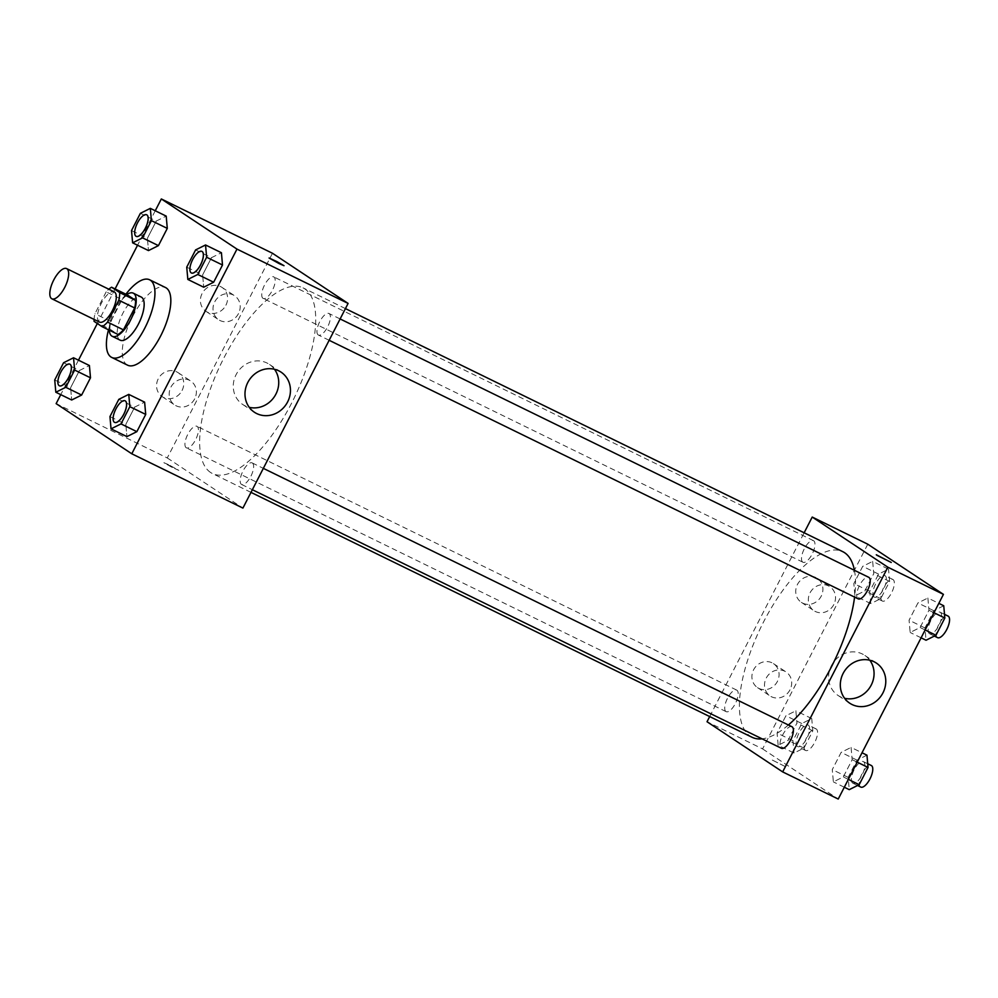 <?xml version="1.0" encoding="UTF-8"?>
<svg xmlns="http://www.w3.org/2000/svg" width="998" height="998" viewBox="0 0 998 998"><rect width="100%" height="100%" fill="white"/><g stroke="black" fill="none" stroke-linecap="round" stroke-linejoin="round"><path stroke-width="0.75" stroke-dasharray="4.99 3.74" d="M99.488 322.067A16.804 6.574 116 0 1 99.201 321.892A16.804 6.574 116 0 1 101.16 303.691A16.804 6.574 116 0 1 114.246 291.878M94.062 321.344L109.93 329.103A22.804 8.92 116 0 1 110.815 321.493L122.068 299.612L106.187 291.853A22.804 8.92 116 0 1 108.819 289.22M106.187 291.853L94.947 313.734A22.804 8.92 116 0 0 94.074 319.41M110.815 321.493L94.947 313.734M109.93 329.103L118.026 334.467M122.068 299.612A22.804 8.92 116 0 1 127.47 294.984M126.684 294.61A24.002 9.381 -64 0 0 114.87 309.505A24.002 9.381 -64 0 0 109.281 330.201M120.147 340.168A24.002 9.381 116 0 1 119.723 339.931A24.002 9.381 116 0 1 122.804 313.384A24.002 9.381 116 0 1 141.217 297.042M108.495 329.814A43.201 16.891 116 0 1 125.885 294.223M127.594 365.181A43.201 16.891 116 0 1 126.833 364.744A43.201 16.891 116 0 1 131.873 317.95A43.201 16.891 116 0 1 165.531 287.549M155.251 210.765L137.549 245.234M115.082 288.933L97.317 323.502M78.468 360.191L60.753 394.659M63.585 362.736L79.466 370.495L89.408 365.53L79.466 370.495L70.609 387.723L71.694 399.998L70.609 387.723L54.728 379.964M140.381 213.323L156.262 221.069L166.204 216.117L156.262 221.069L147.405 238.31L148.49 250.585L147.405 238.31L131.524 230.55M195.596 249.924L211.476 257.684L221.419 252.731L211.476 257.684L202.619 274.924L203.704 287.199L202.619 274.924L186.738 267.165M118.812 399.35L134.68 407.109L144.623 402.144L134.68 407.109L125.823 424.337L126.921 436.613L125.823 424.337L109.955 416.578M269.073 258.02L284.018 265.693M274.475 369.26A24.077 22.131 123.5 0 0 269.31 364.332A24.077 22.131 123.5 0 0 236.089 374.674A24.077 22.131 123.5 0 0 242.701 404.464A24.077 22.131 123.5 0 0 249.251 407.321M168.6 464.706L163.884 462.698L171.169 466.889L178.829 470.37L168.6 464.706L178.829 470.37L171.182 466.877L163.884 462.685L168.6 464.694M272.466 253.255L167.265 457.945L56.138 403.629M167.265 457.945L242.913 508.094M225.91 305.201A14.396 13.236 123.5 0 0 221.955 287.374A14.396 13.236 123.5 0 0 202.968 292.065A14.396 13.236 123.5 0 0 206.037 311.376A14.396 13.236 123.5 0 0 225.91 305.201M182.073 390.48A14.396 13.236 123.5 0 0 178.118 372.666A14.396 13.236 123.5 0 0 159.131 377.344A14.396 13.236 123.5 0 0 162.212 396.668A14.396 13.236 123.5 0 0 182.073 390.48M238.51 313.559A14.396 13.236 -56.5 0 1 218.649 319.734A14.396 13.236 -56.5 0 1 215.568 300.423A14.396 13.236 -56.5 0 1 234.567 295.732A14.396 13.236 -56.5 0 1 238.51 313.559M194.685 398.838A14.396 13.236 -56.5 0 1 174.812 405.026A14.396 13.236 -56.5 0 1 171.743 385.715A14.396 13.236 -56.5 0 1 190.73 381.024A14.396 13.236 -56.5 0 1 194.685 398.838M252.382 463.035A12.001 4.691 116 0 1 250.985 476.034A12.001 4.691 116 0 1 241.628 484.479A12.001 4.691 116 0 1 242.689 471.63A12.001 4.691 116 0 1 252.17 462.91A12.001 4.691 116 0 1 252.382 463.035M262.998 298.327A12.001 4.691 116 0 1 264.395 285.328A12.001 4.691 116 0 1 273.739 276.883A12.001 4.691 116 0 1 272.691 289.719A12.001 4.691 116 0 1 263.198 298.439A12.001 4.691 116 0 1 262.998 298.327M186.202 447.74A12.001 4.691 116 0 1 187.599 434.741A12.001 4.691 116 0 1 196.955 426.296A12.001 4.691 116 0 1 195.895 439.145A12.001 4.691 116 0 1 186.414 447.865A12.001 4.691 116 0 1 186.202 447.74M318.212 334.941A12.001 4.691 116 0 1 319.61 321.942A12.001 4.691 116 0 1 328.953 313.497A12.001 4.691 116 0 1 327.905 326.334A12.001 4.691 116 0 1 318.424 335.054A12.001 4.691 116 0 1 318.212 334.941M210.528 472.441A103.293 40.394 116 0 1 222.566 360.552A103.293 40.394 116 0 1 303.043 287.873A103.293 40.394 116 0 1 293.973 398.414A103.293 40.394 116 0 1 212.325 473.476A103.293 40.394 116 0 1 210.528 472.441M752.093 737.285A103.293 40.394 116 0 1 750.284 736.25A103.293 40.394 116 0 1 762.335 624.361A103.293 40.394 116 0 1 842.799 551.682M854.425 570.307A103.293 40.394 116 0 1 854.587 597.091M788.408 724.985A103.293 40.394 116 0 1 762.073 738.832M791.938 726.719A12.001 4.691 -64 0 0 782.444 735.439A12.001 4.691 -64 0 0 781.397 748.275M802.754 562.124A12.001 4.691 116 0 1 804.151 549.125A12.001 4.691 116 0 1 813.507 540.679A12.001 4.691 116 0 1 812.447 553.528A12.001 4.691 116 0 1 802.966 562.248A12.001 4.691 116 0 1 802.754 562.124M725.97 711.537A12.001 4.691 116 0 1 727.367 698.538A12.001 4.691 116 0 1 736.711 690.105A12.001 4.691 116 0 1 735.663 702.941A12.001 4.691 116 0 1 726.17 711.661A12.001 4.691 116 0 1 725.97 711.537M857.981 598.738A12.001 4.691 116 0 1 859.378 585.739A12.001 4.691 116 0 1 868.722 577.293M709.69 716.564L804.139 532.782M815.902 577.543A14.396 13.236 123.5 0 0 797.839 583.755A14.396 13.236 123.5 0 0 801.369 602.343A14.396 13.236 123.5 0 0 821.229 596.155A14.396 13.236 123.5 0 0 817.287 578.341A14.396 13.236 123.5 0 0 815.902 577.543M758.917 688.408A14.396 13.236 123.5 0 0 777.405 681.434A14.396 13.236 123.5 0 0 773.45 663.62A14.396 13.236 123.5 0 0 754.463 668.311A14.396 13.236 123.5 0 0 757.532 687.622A14.396 13.236 123.5 0 0 758.917 688.408M867.786 544.209L762.597 748.899L707.033 721.741M851.082 747.415L852.167 759.69L843.31 776.931L833.367 781.883L832.282 769.608L841.139 752.38L851.082 747.415L841.139 752.38L832.282 769.608L833.367 781.883L843.31 776.931L852.167 759.69L851.082 747.415L862.023 752.766M927.878 598.002L928.963 610.277L920.106 627.505L910.164 632.47L909.078 620.195L917.935 602.954L927.878 598.002L917.935 602.954L909.078 620.195L910.164 632.47L920.106 627.505L928.963 610.277L927.878 598.002L938.819 603.341M872.651 561.387L873.749 573.663L864.892 590.891L854.937 595.856L853.851 583.581L862.709 566.34L872.651 561.387L862.709 566.34L853.851 583.581L854.937 595.856L864.892 590.891L873.749 573.663L872.651 561.387L888.532 569.147L878.589 574.1L869.732 591.34L870.817 603.615L880.76 598.65L889.617 581.422L888.532 569.147M762.597 748.899L838.233 799.049M778.153 745.269L777.068 732.994L785.925 715.766L795.868 710.801L796.953 723.076L788.096 740.316L778.153 745.269L788.096 740.316L796.953 723.076L795.868 710.801L785.925 715.766L777.068 732.994L778.153 745.269L794.021 753.028L803.976 748.076L812.834 730.835L811.736 718.56L801.793 723.525L792.936 740.753L794.021 753.028M833.841 604.514A14.396 13.236 -56.5 0 1 813.969 610.701A14.396 13.236 -56.5 0 1 810.9 591.377A14.396 13.236 -56.5 0 1 829.887 586.699A14.396 13.236 -56.5 0 1 833.841 604.514M790.004 689.805A14.396 13.236 -56.5 0 1 770.144 695.98A14.396 13.236 -56.5 0 1 767.075 676.669A14.396 13.236 -56.5 0 1 786.062 671.978A14.396 13.236 -56.5 0 1 790.004 689.805M785.526 766.701L771.117 759.466L785.538 766.689M869.807 660.227A24.077 22.131 123.5 0 0 864.63 655.299A24.077 22.131 123.5 0 0 832.881 663.134A24.077 22.131 123.5 0 0 838.021 695.431A24.077 22.131 123.5 0 0 840.341 696.754A24.077 22.131 123.5 0 0 844.57 698.276M876.306 554.788L891.239 562.473M866.963 755.174L857.02 760.139L848.163 777.367L849.248 789.643M852.629 783.068A12.001 4.691 116 0 1 854.026 770.069A12.001 4.691 116 0 1 863.37 761.624A12.001 4.691 116 0 1 862.322 774.473A12.001 4.691 116 0 1 852.828 783.193A12.001 4.691 116 0 1 852.629 783.068M857.02 760.139L841.139 752.38M848.163 777.367L832.282 769.608M844.308 787.235L833.367 781.883M848.35 779.388L843.31 776.931M857.207 762.148L852.167 759.69M860.563 786.948A12.001 4.691 116 0 1 861.96 773.949A12.001 4.691 116 0 1 871.304 765.503M943.746 605.761L933.804 610.714L924.946 627.954L926.032 640.229M929.412 633.655A12.001 4.691 116 0 1 930.81 620.656A12.001 4.691 116 0 1 940.166 612.211A12.001 4.691 116 0 1 939.106 625.047A12.001 4.691 116 0 1 929.625 633.767A12.001 4.691 116 0 1 929.412 633.655M933.804 610.714L917.935 602.954M924.946 627.954L909.078 620.195M921.104 637.809L910.164 632.47M925.134 629.963L920.106 627.505M933.991 612.735L928.963 610.277M937.347 637.535A12.001 4.691 116 0 1 938.756 624.536A12.001 4.691 116 0 1 948.1 616.09M797.402 746.454A12.001 4.691 116 0 1 798.799 733.455A12.001 4.691 116 0 1 808.155 725.01A12.001 4.691 116 0 1 807.095 737.859A12.001 4.691 116 0 1 797.614 746.579A12.001 4.691 116 0 1 797.402 746.454M811.736 718.56L795.868 710.801M801.793 723.525L785.925 715.766M792.936 740.753L777.068 732.994M803.976 748.076L788.096 740.316M812.834 730.835L796.953 723.076M805.349 750.334A12.001 4.691 116 0 1 806.746 737.335A12.001 4.691 116 0 1 816.09 728.889A12.001 4.691 116 0 1 815.042 741.739A12.001 4.691 116 0 1 805.548 750.459A12.001 4.691 116 0 1 805.349 750.334M874.198 597.041A12.001 4.691 116 0 1 875.595 584.042A12.001 4.691 116 0 1 884.939 575.596A12.001 4.691 116 0 1 883.891 588.433A12.001 4.691 116 0 1 874.41 597.153A12.001 4.691 116 0 1 874.198 597.041M878.589 574.1L862.709 566.34M869.732 591.34L853.851 583.581M870.817 603.615L854.937 595.856M880.76 598.65L864.892 590.891M889.617 581.422L873.749 573.663M882.132 600.921A12.001 4.691 116 0 1 883.529 587.922A12.001 4.691 116 0 1 892.886 579.476A12.001 4.691 116 0 1 891.825 592.313A12.001 4.691 116 0 1 882.344 601.033A12.001 4.691 116 0 1 882.132 600.921M114.595 422.391A12.001 4.691 116 0 1 114.421 422.279A12.001 4.691 116 0 1 115.793 409.33A12.001 4.691 116 0 1 125.137 400.822M134.68 407.109L125.823 424.337M191.391 272.965A12.001 4.691 116 0 1 191.204 272.866A12.001 4.691 116 0 1 192.589 259.904A12.001 4.691 116 0 1 201.92 251.409M211.476 257.684L202.619 274.924M59.381 385.777A12.001 4.691 116 0 1 59.194 385.665A12.001 4.691 116 0 1 60.579 372.716A12.001 4.691 116 0 1 69.91 364.208M79.466 370.495L70.609 387.723M136.165 236.351A12.001 4.691 116 0 1 135.99 236.252A12.001 4.691 116 0 1 137.362 223.29A12.001 4.691 116 0 1 146.706 214.795M156.262 221.069L147.405 238.31M281.024 372.117L269.31 364.332M254.415 412.249L242.701 404.464M206.037 311.376L218.649 319.734M221.955 287.374L234.567 295.732M162.212 396.668L174.812 405.026M178.118 372.666L190.73 381.024M345.433 308.594L303.043 287.873M250.997 492.376L212.325 473.476M241.628 484.479L252.357 489.719M252.17 462.91L263.335 468.361M813.507 540.679L273.739 276.883M802.966 562.248L263.198 298.439M736.711 690.105L196.955 426.296M726.17 711.661L186.414 447.865M340.118 318.948L328.953 313.497M329.153 340.293L318.424 335.054M801.369 602.343L813.969 610.701M817.287 578.341L829.887 586.699M757.532 687.622L770.144 695.98M773.45 663.62L786.062 671.978M876.356 663.071L864.63 655.299M849.747 703.203L838.021 695.431M867.724 763.757L863.37 761.624M857.556 785.501L852.828 783.193M944.507 614.331L940.166 612.211M934.353 636.075L929.625 633.767M816.09 728.889L808.155 725.01M805.548 750.459L797.614 746.579M892.886 579.476L884.939 575.596M882.344 601.033L874.41 597.153"/><path stroke-width="1.5" d="M51.572 298.614A16.804 6.574 116 0 1 53.53 280.426A16.804 6.574 116 0 1 66.617 268.599A16.804 6.574 116 0 1 65.144 286.576A16.804 6.574 116 0 1 51.871 298.789A16.804 6.574 116 0 1 51.572 298.614M66.617 268.599L114.246 291.878A16.804 6.574 116 0 1 112.774 309.854A16.804 6.574 116 0 1 99.488 322.067L51.871 298.789M111.589 287.224L127.47 294.984L135.553 300.348A22.804 8.92 116 0 1 134.668 307.97L123.428 329.851L107.547 322.092L118.799 300.211A22.804 8.92 116 0 0 119.673 292.589L111.589 287.224A22.804 8.92 116 0 0 108.819 289.22M107.547 322.092A22.804 8.92 116 0 1 102.145 326.708L94.062 321.344A22.804 8.92 116 0 1 94.074 319.41M123.428 329.851A22.804 8.92 116 0 1 118.026 334.467L102.145 326.708M109.281 330.201A24.002 9.381 -64 0 0 112.213 336.289A24.002 9.381 -64 0 0 131.175 318.849A24.002 9.381 -64 0 0 133.283 293.163A24.002 9.381 -64 0 0 126.684 294.61M133.283 293.163L141.217 297.042A24.002 9.381 116 0 1 139.109 322.728A24.002 9.381 116 0 1 120.147 340.168L112.213 336.289M134.668 307.97L118.799 300.211M135.553 300.348L119.673 292.589M125.885 294.223A43.201 16.891 116 0 1 149.65 279.802A43.201 16.891 116 0 1 145.858 326.022A43.201 16.891 116 0 1 111.714 357.421A43.201 16.891 116 0 1 110.953 356.985A43.201 16.891 116 0 1 108.495 329.814M149.65 279.802L165.531 287.549A43.201 16.891 116 0 1 161.738 333.781A43.201 16.891 116 0 1 127.594 365.181L111.714 357.421M60.753 394.659L56.138 403.629L131.786 453.791L236.975 249.101L161.327 198.951L155.251 210.765M137.549 245.234L115.082 288.933M97.317 323.502L78.468 360.191M55.826 392.239L71.694 399.998L81.636 395.046L90.494 377.805L89.408 365.53L73.54 357.771L63.585 362.736L54.728 379.964L55.826 392.239L65.768 387.286L74.625 370.046L73.54 357.771M132.609 242.826L148.49 250.585L158.433 245.62L167.29 228.392L166.204 216.117L150.324 208.357L140.381 213.323L131.524 230.55L132.609 242.826L142.552 237.861L151.409 220.633L150.324 208.357M187.836 279.44L203.704 287.199L213.647 282.234L222.504 265.006L221.419 252.731L205.538 244.972L195.596 249.924L186.738 267.165L187.836 279.44L197.779 274.475L206.636 257.247L205.538 244.972M111.04 428.853L126.921 436.613L136.863 431.66L145.72 414.42L144.623 402.144L128.754 394.385L118.812 399.35L109.955 416.578L111.04 428.853L120.983 423.901L129.84 406.66L128.754 394.385M279.303 263.684L269.073 258.008L276.733 261.501L284.018 265.693L279.303 263.684M131.786 453.791L242.913 508.094L348.102 303.417L236.975 249.101M348.102 303.417L272.466 253.255L161.327 198.951M284.018 265.693L269.073 258.008M247.816 382.446A24.077 22.131 -56.5 0 1 281.024 372.117A24.077 22.131 -56.5 0 1 286.164 404.402A24.077 22.131 -56.5 0 1 254.415 412.249A24.077 22.131 -56.5 0 1 247.816 382.446M249.251 407.321A24.077 22.131 123.5 0 0 274.438 396.63A24.077 22.131 123.5 0 0 274.475 369.26M345.433 308.594L842.799 551.682A103.293 40.394 116 0 1 854.425 570.307M854.587 597.091A103.293 40.394 116 0 1 788.408 724.985M762.073 738.832A103.293 40.394 116 0 1 752.093 737.285L250.997 492.376M252.357 489.719L781.397 748.275A12.001 4.691 -64 0 0 790.74 739.83A12.001 4.691 -64 0 0 792.138 726.831A12.001 4.691 -64 0 0 791.938 726.719L263.335 468.361M340.118 318.948L868.722 577.293A12.001 4.691 116 0 1 867.674 590.142A12.001 4.691 116 0 1 858.18 598.862A12.001 4.691 116 0 1 857.981 598.738M804.139 532.782L812.222 517.064L867.786 544.209L943.434 594.371L838.233 799.049L782.669 771.903L707.033 721.741L709.69 716.564M782.669 771.903L887.871 567.213L812.222 517.064M852.055 704.526A24.077 22.131 -56.5 0 1 849.747 703.203A24.077 22.131 -56.5 0 1 844.607 670.905A24.077 22.131 -56.5 0 1 876.356 663.071A24.077 22.131 -56.5 0 1 882.257 694.134A24.077 22.131 -56.5 0 1 852.055 704.526M943.434 594.371L887.871 567.213M876.83 555.225L891.251 562.46L876.83 555.225M844.57 698.276A24.077 22.131 123.5 0 0 869.769 687.585A24.077 22.131 123.5 0 0 869.807 660.227M891.251 562.46L876.306 554.788M844.308 787.235L849.248 789.643L859.191 784.678L868.048 767.45L866.963 755.174L862.023 752.766M859.191 784.678L848.35 779.388M868.048 767.45L857.207 762.148M867.724 763.757L871.304 765.503A12.001 4.691 116 0 1 870.256 778.353A12.001 4.691 116 0 1 860.775 787.073A12.001 4.691 116 0 1 860.563 786.948M921.104 637.809L926.032 640.229L935.974 635.264L944.832 618.036L943.746 605.761L938.819 603.341M935.974 635.264L925.134 629.963M944.832 618.036L933.991 612.735M944.507 614.331L948.1 616.09A12.001 4.691 116 0 1 947.052 628.927A12.001 4.691 116 0 1 937.559 637.647A12.001 4.691 116 0 1 937.347 637.535M125.162 400.847L125.099 400.809A12.001 4.691 116 0 1 124.051 413.646A12.001 4.691 116 0 1 114.558 422.366A12.001 4.691 116 0 1 114.358 422.254A12.001 4.691 116 0 1 115.756 409.255A12.001 4.691 116 0 1 125.099 400.809A12.001 4.691 116 0 1 125.162 400.847A12.001 4.691 116 0 1 124.114 413.683A12.001 4.691 116 0 1 114.633 422.404A12.001 4.691 116 0 1 114.595 422.391M126.921 436.613L136.863 431.66L120.983 423.901M136.863 431.66L145.72 414.42L129.84 406.66M145.72 414.42L144.623 402.144M201.92 251.409A12.001 4.691 116 0 1 201.958 251.421A12.001 4.691 116 0 1 200.897 264.27A12.001 4.691 116 0 1 191.416 272.99A12.001 4.691 116 0 1 191.391 272.965A12.001 4.691 116 0 1 191.142 272.828A12.001 4.691 116 0 1 192.539 259.842A12.001 4.691 116 0 1 201.895 251.396A12.001 4.691 116 0 1 200.835 264.233A12.001 4.691 116 0 1 191.354 272.953L191.416 272.99M203.704 287.199L213.647 282.234L197.779 274.475M213.647 282.234L222.504 265.006L206.636 257.247M222.504 265.006L221.419 252.731M69.885 364.195L69.947 364.233A12.001 4.691 116 0 1 69.947 364.233A12.001 4.691 116 0 1 68.899 377.069A12.001 4.691 116 0 1 59.406 385.789A12.001 4.691 116 0 1 59.381 385.777L59.344 385.764A12.001 4.691 116 0 1 59.132 385.64A12.001 4.691 116 0 1 60.529 372.641A12.001 4.691 116 0 1 69.885 364.195A12.001 4.691 116 0 1 68.825 377.044A12.001 4.691 116 0 1 59.344 385.764M71.694 399.998L81.636 395.046L65.768 387.286M81.636 395.046L90.494 377.805L74.625 370.046M90.494 377.805L89.408 365.53M146.669 214.782L146.731 214.807A12.001 4.691 116 0 1 146.731 214.807A12.001 4.691 116 0 1 145.683 227.656A12.001 4.691 116 0 1 136.202 236.376A12.001 4.691 116 0 1 136.165 236.351A12.001 4.691 116 0 1 135.928 236.214A12.001 4.691 116 0 1 137.325 223.228A12.001 4.691 116 0 1 146.669 214.782A12.001 4.691 116 0 1 145.621 227.619A12.001 4.691 116 0 1 136.14 236.339L136.202 236.376M148.49 250.585L158.433 245.62L142.552 237.861M158.433 245.62L167.29 228.392L151.409 220.633M167.29 228.392L166.204 216.117M858.18 598.862L329.153 340.293M860.775 787.073L857.556 785.501M937.559 637.647L934.353 636.075"/></g></svg>
